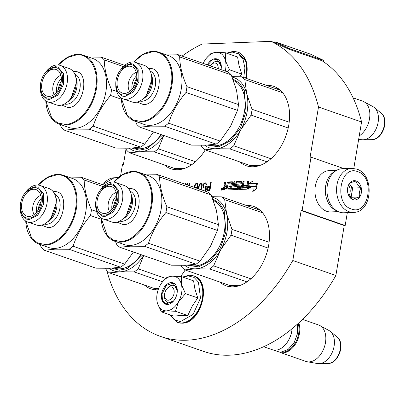 <?xml version="1.0" encoding="UTF-8"?>
<svg xmlns="http://www.w3.org/2000/svg" width="405" height="405" viewBox="0 0 405 405"><rect width="100%" height="100%" fill="white"/><g stroke="black" fill="none" stroke-linecap="round" stroke-linejoin="round"><path stroke-width="0.61" d="M353.793 168.434L361.564 121.986A157.707 103.877 -70.8 0 0 322.036 60.75M106.788 270.52A157.707 103.877 -70.8 0 0 160.522 336.423L203.594 351.398A157.707 103.877 -70.8 0 0 335.877 275.481L344.235 225.55L345.176 225.514L347.328 212.64M272.879 41.988L275.066 41.902A1.65 1.088 109.2 0 1 275.339 41.943A1.65 1.088 109.2 0 1 275.415 41.973L275.106 42.738A0.825 0.547 109.2 0 0 275.071 42.722A0.825 0.547 109.2 0 0 274.934 42.702L271.016 41.34L202.039 44.074A157.707 103.877 -70.8 0 0 182.108 56.082M361.564 121.986L318.492 107.016A157.707 103.877 -70.8 0 0 271.016 41.34M344.063 168.657L311.035 157.175L310.093 157.216L318.492 107.016M345.176 225.514L302.105 210.544L311.035 157.175M302.105 210.544L301.163 210.58L344.235 225.55M335.877 275.481L292.805 260.511L301.163 210.58M160.522 336.423A157.707 103.877 -70.8 0 0 292.805 260.511M126.026 148.918L123.403 164.612L122.457 164.648L120.584 175.841M239.831 161.929A42.009 27.672 -70.8 0 0 246.25 165.746A42.009 27.672 -70.8 0 0 288.8 124.927A42.009 27.672 -70.8 0 0 273.836 86.386A42.009 27.672 -70.8 0 0 266.434 85.394M219.738 282.001A42.009 27.672 -70.8 0 0 226.157 285.819A42.009 27.672 -70.8 0 0 268.707 245A42.009 27.672 -70.8 0 0 253.743 206.459A42.009 27.672 -70.8 0 0 246.341 205.467M164.4 164.916A42.009 27.672 -70.8 0 0 170.819 168.733A42.009 27.672 -70.8 0 0 205.239 149.906M144.307 284.988A42.009 27.672 -70.8 0 0 150.726 288.805A42.009 27.672 -70.8 0 0 158.168 289.793M180.519 276.519A42.009 27.672 -70.8 0 0 185.146 269.978M222.669 189.074A1.088 0.719 -70.8 0 0 222.279 188.077A1.088 0.719 -70.8 0 0 221.181 189.135A1.088 0.719 -70.8 0 0 221.565 190.132A1.088 0.719 -70.8 0 0 222.669 189.074M231.336 183.106L230.992 185.91L228.957 185.991L228.825 186.751L230.865 186.67L230.642 188.006L228.207 188.34L227.944 189.915L237.963 189.515A0.785 0.516 -70.8 0 0 238.631 188.735L239.158 185.586A0.785 0.516 -70.8 0 0 238.879 184.867A0.785 0.516 -70.8 0 0 238.748 184.847L236.667 184.69L237.138 182.868L240.292 182.751L239.421 188.705A0.785 0.516 -70.8 0 0 239.699 189.424A0.785 0.516 -70.8 0 0 239.831 189.444L246.959 189.16A0.785 0.516 -70.8 0 0 247.627 188.376L248.842 181.121L247.728 181.167L247.04 185.272L244.139 185.389L244.012 186.148L246.913 186.032L246.478 187.616L243.066 187.748L244.144 181.308L243.03 181.354L242.342 185.46L240.889 185.515L241.451 182.169A0.785 0.516 -70.8 0 0 241.172 181.45A0.785 0.516 -70.8 0 0 241.041 181.43L236.647 181.607A0.785 0.516 -70.8 0 0 235.983 182.387L235.421 185.733A0.785 0.516 -70.8 0 0 235.7 186.452A0.785 0.516 -70.8 0 0 235.831 186.472L237.77 186.401L237.467 187.971L233.958 188.112L235.037 181.668L233.923 181.713L232.845 188.153L231.731 188.198L232.683 182.518A0.785 0.516 -70.8 0 0 232.404 181.799A0.785 0.516 -70.8 0 0 232.273 181.779L227.878 181.951A0.785 0.516 -70.8 0 0 227.215 182.736L226.653 186.082L225.539 186.123A0.785 0.516 -70.8 0 1 225.413 186.108A0.785 0.516 -70.8 0 1 225.129 185.384L225.691 182.042L224.578 182.083L224.051 185.232A1.018 0.673 -70.8 0 0 224.416 186.168A1.018 0.673 -70.8 0 0 224.583 186.194A1.018 0.673 -70.8 0 0 223.722 187.206L223.363 189.338A0.785 0.516 -70.8 0 0 223.646 190.061A0.785 0.516 -70.8 0 0 223.773 190.077L226.886 189.955L228.182 183.222L231.29 183.1L232.313 183.445L231.969 186.249L229.934 186.33L229.868 186.71M254.284 188.872L252.75 191.58L256.497 188.755L257.403 183.364L255.757 186.265L249.91 186.497L248.437 189.1L254.284 188.872L255.261 189.211L254.791 190.041M251.333 183.607L252.862 180.908L249.095 183.748L248.194 189.11L249.839 186.209L255.687 185.976L257.16 183.374L251.333 183.607L252.315 183.946L256.942 183.764M206.778 188.209L206.677 189.398L207.147 190.568L209.901 190.628L211.243 182.614L210.666 182.635L210.068 186.219L207.831 186.477L206.96 187.697L206.778 188.209L207.173 188.345L207.066 189.535L207.537 190.699M204.287 190.851L205.583 190.801L206.327 186.366L204.196 187.125L203.614 186.644L203.553 185.287L204.014 184.255L204.768 183.718L205.7 183.85L206.008 184.852L206.585 184.832L205.937 182.994L204.91 182.863L203.836 183.581L202.986 185.819L203.604 187.829L204.631 187.955L205.705 187.237L205.249 189.965L202.444 190.208M201.189 189.773L202.211 185.343L202.12 184.159L201.523 183.166L200.374 183.212L199.437 184.265L198.708 186.33L198.41 188.806M197.524 188.497L198.02 185.338L197.402 183.328L196.471 183.197L195.397 183.921L194.658 185.47L194.709 187.52M196.501 188.143L197.291 187.399L197.078 188.345M187.814 185.125L187.743 183.546L186.973 183.576L186.553 184.685M189.297 185.637L189.661 183.47L189.084 183.49L188.755 185.45M187.054 184.857L187.216 184.412L187.231 184.923M185.515 184.326L185.632 183.627L185.055 183.652L184.974 184.138M251.389 166.744A42.009 27.672 109.2 0 1 249.617 165.331M278.488 88.786A42.009 27.672 -70.8 0 0 276.22 88.796M231.295 286.816A42.009 27.672 109.2 0 1 229.524 285.404M258.395 208.858A42.009 27.672 -70.8 0 0 256.127 208.869M175.957 169.73A42.009 27.672 109.2 0 1 174.185 168.323M155.864 289.803A42.009 27.672 109.2 0 1 154.092 288.39M224.841 187.115A1.018 0.673 -70.8 0 0 224.699 187.545L224.345 189.677A0.785 0.516 -70.8 0 0 224.35 190.056M224.583 186.194L225.565 186.533A1.018 0.673 -70.8 0 0 224.972 186.902M224.578 182.083L225.555 182.427L225.028 185.571A1.018 0.673 -70.8 0 0 225.246 186.422M227.478 186.427L226.522 186.467A0.785 0.516 109.2 0 1 226.39 186.447A0.785 0.516 109.2 0 1 226.273 186.381M226.653 186.082L227.483 186.371M232.673 182.144L228.855 182.296A0.785 0.516 -70.8 0 0 228.192 183.075L228.167 183.227M231.731 188.198L233.822 188.497L232.845 188.153M233.923 181.713L234.9 182.053L233.822 188.497M233.958 188.112L234.935 188.452L238.444 188.31L238.839 186.973L237.806 186.427M241.441 181.794L237.624 181.946A0.785 0.516 -70.8 0 0 236.96 182.731L236.404 186.072A0.785 0.516 -70.8 0 0 236.409 186.452M240.889 185.515L241.871 185.86L243.324 185.799L242.342 185.46M243.03 181.354L244.007 181.693L243.324 185.799M243.066 187.748L244.043 188.092L247.46 187.955L247.89 186.376L246.913 186.032M244.139 185.389L245.116 185.728L245.055 186.108M247.04 185.272L248.017 185.611L245.116 185.728M247.728 181.167L248.705 181.506L248.017 185.611M240.605 187.829L240.398 189.044A0.785 0.516 -70.8 0 0 240.408 189.418M240.985 185.551L240.864 186.275M240.327 182.771L241.294 183.106M239.147 185.212L237.694 185.237M228.207 188.34L229.184 188.679L228.987 189.874M230.865 186.67L231.842 187.009L231.619 188.345L229.184 188.679M228.957 185.991L229.934 186.33M230.992 185.91L231.969 186.249M231.371 183.126L232.313 183.445M249.91 186.497L250.887 186.837L249.637 189.054M255.757 186.265L256.735 186.609L250.887 186.837M256.907 186.3L256.735 186.609M249.095 183.748L250.072 184.088L249.667 186.513M251.794 182.787L250.072 184.088M206.666 188.892L207.056 189.029M206.96 187.697L207.355 187.829L207.173 188.345M207.365 187.004L207.755 187.135L207.355 187.829M207.831 186.477L208.226 186.609L207.755 187.135M208.342 186.285L208.732 186.422L208.226 186.609M210.068 186.219L208.732 186.422M210.666 182.635L211.056 182.771L210.458 186.351M206.849 190.072L207.238 190.208M206.677 189.398L207.066 189.535M205.654 186.391L206.049 186.528L205.578 187.054L204.196 187.125M206.302 186.518L206.049 186.528M202.465 190.077L202.834 190.345M205.249 189.965L202.859 190.213M205.705 187.237L206.094 187.373L205.639 190.102M203.209 187.338L203.988 187.955M203.037 186.665L203.604 187.469M202.986 185.819L203.381 185.956L203.426 186.801M203.102 185.136L203.492 185.272L203.381 185.956M203.437 184.275L203.826 184.412L203.492 185.272M203.836 183.581L204.231 183.718L203.826 184.412M204.403 183.055L204.793 183.192L204.231 183.718M204.91 182.863L205.305 182.999L204.793 183.192M205.487 182.842L205.877 182.979L205.305 182.999M205.932 184.179L206.383 184.837M205.7 183.85L206.322 184.315M205.345 183.693L206.089 183.986M204.773 187.105L205.163 187.242M205.183 186.918L205.578 187.054M198.404 188.71L198.799 188.943M198.455 187.864L198.845 188.001L198.799 188.846M198.708 186.33L199.103 186.462L198.845 188.001M198.946 185.47L199.341 185.606L199.103 186.462M199.128 184.958L199.523 185.09L199.341 185.606M199.437 184.265L199.827 184.402L199.523 185.09M199.807 183.743L200.202 183.88L199.827 184.402M200.374 183.212L200.764 183.349L200.202 183.88M200.976 183.019L201.371 183.156L200.764 183.349M194.567 187.171L195.099 187.657M194.516 186.325L194.911 186.462L194.957 187.307M194.658 185.47L195.053 185.606L194.911 186.462M194.997 184.614L195.387 184.746L195.053 185.606M195.397 183.921L195.787 184.052L195.387 184.746M195.964 183.389L196.354 183.526L195.787 184.052M196.471 183.197L196.86 183.333L196.354 183.526M196.952 183.181L197.341 183.313L196.86 183.333M197.235 187.743L197.625 187.88L197.468 188.477M197.291 187.399L197.625 187.88M186.973 183.576L187.363 183.708L186.948 184.822M187.748 183.693L187.363 183.708M189.084 183.49L189.474 183.627L189.15 185.586M187.216 184.412L187.606 184.548L187.621 185.055M185.055 183.652L185.45 183.784L185.363 184.27M227.083 188.76L225.686 188.786M242.215 186.219L241.785 187.798L240.631 187.839L240.762 186.28L243.197 186.558L242.762 188.143L241.572 188.158M210.286 187.378L209.861 189.935L207.385 189.712L207.325 188.36L207.755 187.495L210.286 187.378M198.951 188.993L199.159 186.477L199.984 184.412L200.834 183.87L201.68 184.159L202.044 186.518L201.052 189.722M197.296 184.164L197.893 185.156L197.635 186.69L196.724 187.576L195.661 187.464L195.038 186.644L195.291 185.11L196.233 184.052L197.296 184.164M222.203 188.441L221.722 188.355L221.494 189.727L222.107 190.031M221.93 188.345L221.884 188.993L222.218 188.335L222.613 188.411M222.37 188.33L222.284 189.874M222.122 189.818L221.555 189.839M226.527 186.842L226.263 188.416L224.74 188.467L224.876 186.907L227.357 187.13M226.263 188.416L227.094 188.705M209.896 187.242L209.466 189.798L209.861 189.935M209.466 189.798L207.644 189.869M201.285 184.022L201.731 185.363L201.189 188.603L201.579 188.735M201.189 188.603L200.662 189.591M201.518 184.351L201.908 184.488M201.731 185.363L202.12 185.495M201.655 186.381L202.044 186.518M201.457 187.576L201.847 187.712M196.901 184.027L197.554 184.326M197.164 184.189L197.787 184.655M197.392 184.518L197.893 185.156M197.498 185.019L197.508 185.53L197.903 185.662M197.508 185.53L197.422 186.042L197.817 186.178M197.422 186.042L197.24 186.553L197.635 186.69M197.24 186.553L196.992 186.902L197.387 187.039M196.992 186.902L196.648 187.257L197.043 187.394M196.648 187.257L196.334 187.439L196.724 187.576M196.334 187.439L195.661 187.464M221.773 189.287L221.748 189.581L222.046 189.383M166.693 289.084A6.885 4.536 109.2 0 0 164.506 295.372A6.885 4.536 109.2 0 0 168.237 300.201A6.885 4.536 -70.8 0 0 174.069 293.347A6.885 4.536 -70.8 0 0 170.47 286.861A6.885 4.536 109.2 0 0 166.693 289.084L167.412 288.203M263.68 346.736L272.266 349.717A19.283 12.702 109.2 0 0 275.471 350.183A19.283 12.702 -70.8 0 0 286.036 343.961A19.283 12.702 -70.8 0 0 292.076 328.764M286.127 343.85A18.731 12.337 -70.8 0 0 286.219 343.739A18.731 12.337 -70.8 0 0 292.101 328.744M282.133 352.168A18.731 12.337 109.2 0 0 282.801 352.168A18.731 12.337 -70.8 0 0 295.731 342.109A18.731 12.337 -70.8 0 0 298.176 323.479M330.242 331.351L337.117 336.98A14.448 9.518 109.2 0 1 339.425 352.527A14.448 9.518 109.2 0 1 328.055 363.508A14.448 9.518 109.2 0 1 327.893 363.513L319.013 363.66A17.592 11.588 109.2 0 0 319.206 363.655A17.592 11.588 -70.8 0 0 333.052 350.284A17.592 11.588 -70.8 0 0 330.242 331.351A17.592 11.588 -70.8 0 0 328.976 330.5L319.854 325.549A19.283 12.702 -70.8 0 1 324.694 346.047A19.283 12.702 -70.8 0 1 309.147 361.888A19.283 12.702 109.2 0 1 307.263 361.766A19.283 12.702 109.2 0 1 305.937 361.422L279.901 352.375A19.283 12.702 109.2 0 0 283.105 352.836A19.283 12.702 -70.8 0 0 296.531 342.26A19.283 12.702 -70.8 0 0 298.799 322.906M319.854 325.549A19.283 12.702 -70.8 0 0 318.603 324.997L302.494 319.398M319.013 363.66A17.592 11.588 109.2 0 1 317.495 363.543L307.263 361.766M218.189 68.627A6.885 4.536 -70.8 0 0 214.488 62.998A6.885 4.536 109.2 0 0 210.711 65.22L211.43 64.344M210.241 65.863A6.885 4.536 109.2 0 1 210.711 65.22M359.23 135.928A19.283 12.702 -70.8 0 0 369.618 117.982A19.283 12.702 -70.8 0 0 363.872 101.685A19.283 12.702 -70.8 0 0 362.617 101.134L353.079 97.818M374.26 107.492L381.135 113.116A14.448 9.518 109.2 0 1 383.444 128.663A14.448 9.518 109.2 0 1 372.074 139.644A14.448 9.518 109.2 0 1 371.911 139.649L363.032 139.796A17.592 11.588 109.2 0 0 363.224 139.791A17.592 11.588 -70.8 0 0 377.07 126.421A17.592 11.588 -70.8 0 0 374.26 107.492A17.592 11.588 -70.8 0 0 372.995 106.642L363.872 101.685M363.032 139.796A17.592 11.588 109.2 0 1 361.513 139.679L358.683 139.188M181.46 284.619L185.475 293.655L178.519 301.781A17.906 11.796 -70.8 0 0 181.46 284.619L181.374 284.259A17.906 11.796 109.2 0 0 172.403 276.185L172.105 276.195A17.906 11.796 109.2 0 0 162.44 281.966A17.906 11.796 109.2 0 0 160.294 285.095L160.086 285.469A17.906 11.796 -70.8 0 0 157.094 294.02A17.906 11.796 -70.8 0 0 156.76 298.318A17.906 11.796 -70.8 0 0 157.287 302.621C158.8 308.094 161.858 310.843 166.45 310.878L161.342 311.845L157.489 303.37M157.019 301.305L156.755 298.257M167.037 288.689A9.092 5.989 109.2 0 1 173.902 285.49A9.092 5.989 109.2 0 1 177.294 291.119M174.084 300.353A9.092 5.989 109.2 0 1 167.933 302.662A9.092 5.989 109.2 0 1 164.531 295.893M183.05 277.202L188.163 275.916L194.046 277.41L198.45 282.148L200.475 298.105L193.048 314.432L180.524 321.57L174.433 319.95L169.968 314.842M161.62 293.838A11.294 7.442 109.2 0 1 170.201 282.715A11.294 7.442 109.2 0 1 177.294 290.517A11.294 7.442 109.2 0 1 177.086 293.225A11.294 7.442 109.2 0 1 173.71 300.829A11.294 7.442 109.2 0 1 164.794 303.811A11.294 7.442 109.2 0 1 161.62 293.838M161.342 311.845L173.613 316.108L179.977 315.581L187.768 315.546L192.147 306.296L197.746 297.923L194.881 288.886L193.57 280.857L181.298 276.595L181.374 284.259M175.497 311.283L178.519 301.781C175.137 307.446 171.118 310.478 166.45 310.878L175.497 311.283L187.768 315.546M162.633 281.733L167.144 277.157L172.105 276.195M172.403 276.185L181.298 276.595M197.746 297.923L185.475 293.655M173.76 300.768L165.928 304.008L162.491 300.368L162.005 293.898L166.344 285.343L173.168 283.191L177.299 290.623M211.056 64.83A9.092 5.989 109.2 0 1 217.92 61.626A9.092 5.989 109.2 0 1 221.312 67.255M227.068 53.338L232.181 52.053L238.54 53.85L243.056 59.459L244.914 67.853L243.78 77.522M207.37 64.866A11.294 7.442 109.2 0 1 216.083 58.765A11.294 7.442 109.2 0 1 221.312 66.653A11.294 7.442 109.2 0 1 221.1 69.361A11.294 7.442 109.2 0 1 221.059 69.62M239.806 76.732L241.765 74.059L239.021 65.534L237.588 56.999L225.317 52.731L225.479 60.755L229.493 69.792L227.311 71.796M225.241 71.078A17.906 11.796 -70.8 0 0 225.479 60.755M203.189 63.413A17.906 11.796 -70.8 0 1 204.1 61.606L204.312 61.236A17.906 11.796 109.2 0 1 206.459 58.107A17.906 11.796 109.2 0 1 216.123 52.331L216.422 52.321A17.906 11.796 109.2 0 1 225.393 60.401M206.651 57.869L211.162 53.293L216.123 52.331M216.422 52.321L225.317 52.731M241.765 74.059L229.493 69.792M207.745 64.992L212.164 60.092L217.186 59.332L221.317 66.764M351.748 168.353L342.129 168.733A22.037 16.053 87.7 0 0 326.997 188.325A22.037 16.053 87.7 0 0 339.43 212.104A22.037 16.053 87.7 0 0 343.875 212.777L353.494 212.392C372.549 212.569 374.914 174.317 356.648 169.093L351.748 168.353A22.037 16.053 87.7 0 0 336.616 187.945A22.037 16.053 87.7 0 0 349.049 211.719A22.037 16.053 87.7 0 0 353.494 212.392M357.63 171.624C340.144 164.319 333.507 203.988 351.378 208.975C368.869 216.28 375.506 176.61 357.63 171.624M356.071 180.959A9.639 7.022 87.7 0 0 347.652 187.92A9.639 7.022 87.7 0 0 352.942 199.64A9.639 7.022 87.7 0 0 361.356 192.679A9.639 7.022 87.7 0 0 356.071 180.959M355.985 181.06C352.603 181.966 350.386 182.827 349.338 183.637C347.657 186.766 347.141 189.849 347.794 192.881C348.325 195.149 350.026 197.372 352.892 199.543C353.94 198.733 356.157 197.873 359.539 196.967C358.886 193.929 359.402 190.851 361.083 187.723C358.217 185.546 356.516 183.328 355.985 181.06M361.083 187.723L352.669 188.057L349.318 183.678M359.539 196.967L351.12 197.301L352.669 188.057M350.568 197.513L351.12 197.301M350.031 196.936A8.262 6.019 87.7 0 0 351.894 192.679A8.262 6.019 87.7 0 0 350.117 184.726A8.262 6.019 87.7 0 0 349.262 183.789M349.075 195.706A8.262 6.019 87.7 0 0 348.589 185.222M338.241 211.623L330.809 211.916A20.66 15.051 -92.3 0 1 326.643 211.283A20.66 15.051 -92.3 0 1 314.984 188.993A20.66 15.051 -92.3 0 1 329.174 170.626L336.601 170.333M336.56 210.706A20.66 15.051 -92.3 0 1 325.326 191.454A20.66 15.051 -92.3 0 1 335.001 171.381M231.002 235.173L220.609 249.936A37.189 24.497 -70.8 0 0 227.038 231.792A37.189 24.497 -70.8 0 0 226.638 213.916L231.969 229.367A41.32 27.216 109.2 0 1 231.559 232.267A41.32 27.216 109.2 0 1 231.002 235.173L268.11 248.073M184.594 265.31A37.189 24.497 109.2 0 0 195.549 268.819A37.189 24.497 109.2 0 0 220.609 249.936L213.612 265.877A41.32 27.216 109.2 0 1 209.577 268.92L195.549 268.819L184.918 269.897L229.686 285.459L239.416 285.657M184.918 269.897A41.32 27.216 109.2 0 1 181.85 267.138L181.101 265.376M211.871 196.683L221.631 196.876A41.32 27.216 109.2 0 1 224.699 199.64L262.577 212.807M221.631 196.876L260.162 210.271M209.577 268.92L246.908 281.895M213.612 265.877L250.857 278.822M231.969 229.367L269.097 242.276M224.699 199.64L226.638 213.916A37.189 24.497 109.2 0 0 212.073 197.179M212.838 199.098L219.535 203.28L224.243 210.721L225.904 231.837L220.391 248.037L210.514 260.704L198.566 266.895L187.318 265.184M114.807 241.279A36.501 24.042 -70.8 0 1 101.164 218.067L107.148 235.325L113.208 240.064L120.574 241.486C133.64 241.446 148.235 224.284 151.009 205.689C154.462 187.069 145.456 170.844 132.227 171.847L122.695 174.687L113.689 182.073A36.501 24.042 -70.8 0 1 132.708 171.447A36.501 24.042 -70.8 0 1 138.773 172.327L148.174 175.593A36.501 24.042 -70.8 0 1 160.228 213.551A36.501 24.042 -70.8 0 1 130.273 245.425A36.501 24.042 109.2 0 1 124.203 244.544L114.807 241.279A36.501 24.042 -70.8 0 0 120.872 242.16A36.501 24.042 -70.8 0 0 151.779 205.811A36.501 24.042 -70.8 0 0 138.773 172.327M115.501 241.522L116.741 244.504A41.32 27.216 109.2 0 0 119.809 247.268L130.44 246.189L144.469 246.291A41.32 27.216 -70.8 0 0 148.508 243.248C152.062 232.232 157.854 221.996 165.893 212.539A41.32 27.216 -70.8 0 0 166.865 206.737C162.197 196.05 159.773 186.138 159.59 177.01A41.32 27.216 -70.8 0 0 156.522 174.246L143.876 174.099M148.508 243.248L200.04 261.159A41.32 27.216 -70.8 0 1 196.005 264.202L185.369 265.28L171.345 265.179L119.809 247.268M200.04 261.159L210.433 246.397L217.429 230.455A41.32 27.216 -70.8 0 0 218.401 224.648L216.457 210.377L211.126 194.921A41.32 27.216 -70.8 0 0 208.059 192.162L156.522 174.246M218.401 224.648L166.865 206.737M217.429 230.455L165.893 212.539M95.681 204.095L95.707 205.867A19.283 12.702 109.2 0 0 102.936 218.928A19.283 12.702 109.2 0 0 106.145 219.388A19.283 12.702 -70.8 0 0 121.971 202.551A19.283 12.702 -70.8 0 0 115.602 182.498A19.283 12.702 -70.8 0 0 112.393 182.032A19.283 12.702 109.2 0 0 101.827 188.259L100.708 189.631A15.841 10.434 109.2 0 1 109.391 184.518A15.841 10.434 -70.8 0 1 117.663 199.432A15.841 10.434 -70.8 0 1 104.252 215.202A15.841 10.434 109.2 0 1 95.681 204.095A15.841 10.434 109.2 0 1 100.708 189.631M116.691 195.671A11.294 7.442 -70.8 0 0 111.962 209.269M109.578 211.516A11.294 7.442 109.2 0 1 109.006 200.622A11.294 7.442 109.2 0 1 116.21 192.426M104.546 213.47A14.048 9.254 -70.8 0 0 115.709 202.459A14.048 9.254 -70.8 0 0 112.98 187.388A14.048 9.254 -70.8 0 0 109.097 186.254A14.048 9.254 -70.8 0 0 97.286 199.792A14.048 9.254 -70.8 0 0 103.918 213.465A14.048 9.254 -70.8 0 0 104.546 213.47M125.52 216.23A19.283 12.702 -70.8 0 0 131.64 198.622L131.66 199.979L126.375 215.177L125.52 216.23A19.283 12.702 -70.8 0 1 114.954 222.451A19.283 12.702 109.2 0 1 111.75 221.991L102.936 218.928M131.64 198.622A19.283 12.702 -70.8 0 0 124.411 185.561L115.602 182.498M211.126 194.921L159.59 177.01M196.005 264.202L144.469 246.291M100.891 189.413L110.362 183.713L113.177 184.123L118.761 190.542L118.781 201.751L113.223 212.154L104.865 216.559L102.05 216.148L97.408 211.967L95.686 204.398M143.74 255.585L138.181 268.864A41.32 27.216 109.2 0 1 134.146 271.912L120.118 271.811L109.487 272.889L154.254 288.451L158.608 288.588M109.487 272.889A41.32 27.216 109.2 0 1 106.419 270.125L105.67 268.363M143.598 255.535A37.189 24.497 109.2 0 1 120.118 271.811A37.189 24.497 109.2 0 1 109.163 268.297M134.146 271.912L162.582 281.794M138.181 268.864L165.711 278.438M142.499 255.155L127.469 268.545L119.308 270.216L111.886 268.176M38.247 185.06A36.501 24.042 -70.8 0 1 57.277 174.439A36.501 24.042 -70.8 0 1 63.342 175.314A36.501 24.042 -70.8 0 1 76.348 208.803A36.501 24.042 -70.8 0 1 45.446 245.147A36.501 24.042 -70.8 0 1 39.376 244.266A36.501 24.042 -70.8 0 1 25.733 221.054L31.717 238.312L37.776 243.051L45.142 244.478C58.214 244.433 72.804 227.276 75.578 208.681C79.031 190.061 70.024 173.831 56.796 174.833L47.264 177.673L38.262 185.065M40.07 244.509L41.31 247.495A41.32 27.216 109.2 0 0 44.378 250.255L55.014 249.176L69.037 249.277A41.32 27.216 -70.8 0 0 73.077 246.235C76.631 235.219 82.428 224.988 90.462 215.531A41.32 27.216 -70.8 0 0 91.434 209.724C86.766 199.037 84.341 189.13 84.159 179.997A41.32 27.216 -70.8 0 0 81.091 177.233L68.445 177.086M73.077 246.235L124.613 264.151A41.32 27.216 -70.8 0 1 120.574 267.194L109.937 268.272L95.914 268.171L44.378 250.255M104.606 185.409L81.091 177.233M96.552 211.506L91.434 209.724M101.24 219.277L90.462 215.531M20.25 207.082L20.275 208.853A19.283 12.702 109.2 0 0 27.505 221.915A19.283 12.702 109.2 0 0 30.714 222.38A19.283 12.702 -70.8 0 0 46.54 205.537A19.283 12.702 -70.8 0 0 40.171 185.485A19.283 12.702 -70.8 0 0 36.961 185.024A19.283 12.702 109.2 0 0 26.396 191.246L25.277 192.618A15.841 10.434 109.2 0 1 33.959 187.505A15.841 10.434 -70.8 0 1 42.236 202.419A15.841 10.434 -70.8 0 1 28.826 218.194A15.841 10.434 109.2 0 1 20.25 207.082A15.841 10.434 109.2 0 1 25.277 192.618M41.259 198.658A11.294 7.442 -70.8 0 0 36.536 212.26M34.147 214.503A11.294 7.442 109.2 0 1 33.574 203.609A11.294 7.442 109.2 0 1 40.783 195.418M29.114 216.457A14.048 9.254 -70.8 0 0 40.277 205.451A14.048 9.254 -70.8 0 0 37.549 190.375A14.048 9.254 -70.8 0 0 33.671 189.241A14.048 9.254 -70.8 0 0 21.855 202.784A14.048 9.254 -70.8 0 0 28.487 216.452A14.048 9.254 -70.8 0 0 29.114 216.457M50.093 219.216A19.283 12.702 -70.8 0 0 56.209 201.609L56.229 202.966L50.949 218.163L50.093 219.216A19.283 12.702 -70.8 0 1 39.523 225.443A19.283 12.702 109.2 0 1 36.318 224.977L27.505 221.915M56.209 201.609A19.283 12.702 -70.8 0 0 48.98 188.548L40.171 185.485M63.342 175.314L72.743 178.58A36.501 24.042 -70.8 0 1 84.797 216.538A36.501 24.042 -70.8 0 1 54.842 248.412A36.501 24.042 109.2 0 1 48.772 247.536L39.376 244.266M103.275 186.639L84.159 179.997M124.613 264.151L133.448 252.006M120.574 267.194L69.037 249.277M25.459 192.4L34.931 186.705L37.751 187.11L43.33 193.534L43.35 204.743L37.792 215.146L29.433 219.545L26.619 219.14L21.976 214.959L20.255 207.385M251.095 115.101L240.707 129.863A37.189 24.497 -70.8 0 0 247.131 111.719A37.189 24.497 -70.8 0 0 246.731 93.844L252.062 109.294A41.32 27.216 109.2 0 1 251.652 112.195A41.32 27.216 109.2 0 1 251.095 115.101L288.203 128M204.687 145.238A37.189 24.497 109.2 0 0 215.642 148.746A37.189 24.497 109.2 0 0 240.707 129.863L233.705 145.805A41.32 27.216 109.2 0 1 229.67 148.848L215.642 148.746L205.011 149.825L249.779 165.387L259.509 165.584M205.011 149.825A41.32 27.216 109.2 0 1 201.943 147.066L201.194 145.304M231.964 76.611L241.724 76.808A41.32 27.216 109.2 0 1 244.792 79.567L282.67 92.735M241.724 76.808L280.255 90.199M229.67 148.848L267.001 161.828M233.705 145.805L270.95 158.75M252.062 109.294L289.195 122.204M244.792 79.567L246.731 93.844A37.189 24.497 109.2 0 0 232.166 77.107M232.931 79.026L239.628 83.207L244.336 90.649L245.997 111.765L240.484 127.965L230.607 140.631L218.66 146.823L207.411 145.111M121.272 98L127.241 115.253L133.301 119.991L140.667 121.414C153.733 121.373 168.328 104.212 171.102 85.622C174.555 66.997 165.549 50.772 152.32 51.774L142.788 54.614L133.782 62A36.501 24.042 -70.8 0 1 152.801 51.374A36.501 24.042 -70.8 0 1 158.866 52.255L168.267 55.52A36.501 24.042 -70.8 0 1 180.321 93.479A36.501 24.042 -70.8 0 1 150.366 125.353A36.501 24.042 109.2 0 1 144.296 124.472L134.9 121.206A36.501 24.042 -70.8 0 0 140.965 122.087A36.501 24.042 -70.8 0 0 171.872 85.739A36.501 24.042 -70.8 0 0 158.866 52.255M135.594 121.449L136.834 124.431A41.32 27.216 109.2 0 0 139.902 127.195L150.538 126.117L164.562 126.218A41.32 27.216 -70.8 0 0 168.602 123.176C172.155 112.16 177.952 101.923 185.986 92.467A41.32 27.216 -70.8 0 0 186.958 86.665C182.29 75.978 179.866 66.066 179.683 56.938A41.32 27.216 -70.8 0 0 176.615 54.174L163.969 54.027M168.602 123.176L220.133 141.087A41.32 27.216 -70.8 0 1 216.098 144.129L205.462 145.208L191.438 145.106L139.902 127.195M220.133 141.087L230.526 126.325L237.522 110.383A41.32 27.216 -70.8 0 0 238.494 104.581L236.55 90.305L231.22 74.849A41.32 27.216 -70.8 0 0 228.152 72.09L176.615 54.174M238.494 104.581L186.958 86.665M237.522 110.383L185.986 92.467M115.774 84.022L115.8 85.794A19.283 12.702 109.2 0 0 123.029 98.855A19.283 12.702 109.2 0 0 126.239 99.316A19.283 12.702 -70.8 0 0 142.064 82.478A19.283 12.702 -70.8 0 0 135.695 62.426A19.283 12.702 -70.8 0 0 132.486 61.96A19.283 12.702 109.2 0 0 121.92 68.187L120.801 69.559A15.841 10.434 109.2 0 1 129.484 64.446A15.841 10.434 -70.8 0 1 137.756 79.36A15.841 10.434 -70.8 0 1 124.345 95.129A15.841 10.434 109.2 0 1 115.774 84.022A15.841 10.434 109.2 0 1 120.801 69.559M136.784 75.598A11.294 7.442 -70.8 0 0 132.055 89.196M129.671 91.444A11.294 7.442 109.2 0 1 129.099 80.549A11.294 7.442 109.2 0 1 136.303 72.353M124.639 93.398A14.048 9.254 -70.8 0 0 135.802 82.387A14.048 9.254 -70.8 0 0 133.073 67.316A14.048 9.254 -70.8 0 0 129.19 66.182A14.048 9.254 -70.8 0 0 117.379 79.724A14.048 9.254 -70.8 0 0 124.011 93.393A14.048 9.254 -70.8 0 0 124.639 93.398M145.613 96.157A19.283 12.702 -70.8 0 0 151.733 78.55L151.754 79.906L146.473 95.104L145.613 96.157A19.283 12.702 -70.8 0 1 135.047 102.379A19.283 12.702 109.2 0 1 131.843 101.918L123.029 98.855M151.733 78.55A19.283 12.702 -70.8 0 0 144.504 65.489L135.695 62.426M121.257 97.995A36.501 24.042 -70.8 0 0 134.9 121.206M231.22 74.849L179.683 56.938M216.098 144.129L164.562 126.218M120.984 69.341L130.456 63.641L133.275 64.051L138.854 70.47L138.874 81.678L133.316 92.082L124.958 96.486L122.143 96.076L117.501 91.895L115.779 84.326M163.833 135.513L158.274 148.797A41.32 27.216 109.2 0 1 154.239 151.84L140.211 151.738L129.58 152.817L174.347 168.379L184.078 168.571M129.58 152.817A41.32 27.216 109.2 0 1 126.512 150.052L125.763 148.291M163.691 135.462A37.189 24.497 109.2 0 1 140.211 151.738A37.189 24.497 109.2 0 1 129.256 148.225M154.239 151.84L191.57 164.815M158.274 148.797L195.519 161.742M162.592 135.083L147.562 148.473L139.401 150.144L131.979 148.103M45.841 100.992L51.81 118.24L57.869 122.978L65.235 124.406C78.307 124.365 92.897 107.203 95.671 88.609C99.124 69.989 90.118 53.759 76.889 54.761L67.357 57.601L58.355 64.992M45.826 100.982A36.501 24.042 -70.8 0 0 59.469 124.193A36.501 24.042 -70.8 0 0 65.539 125.074A36.501 24.042 -70.8 0 0 96.441 88.73A36.501 24.042 -70.8 0 0 83.435 55.242A36.501 24.042 -70.8 0 0 77.37 54.366A36.501 24.042 -70.8 0 0 58.34 64.987M60.163 124.436L61.403 127.423A41.32 27.216 109.2 0 0 64.471 130.182L75.107 129.104L89.13 129.205A41.32 27.216 -70.8 0 0 93.17 126.163C96.724 115.147 102.521 104.915 110.555 95.459A41.32 27.216 -70.8 0 0 111.527 89.652C106.859 78.965 104.439 69.058 104.252 59.925A41.32 27.216 -70.8 0 0 101.184 57.161L88.538 57.014M93.17 126.163L144.706 144.079A41.32 27.216 -70.8 0 1 140.667 147.121L130.03 148.2L116.007 148.098L64.471 130.182M124.705 65.337L101.184 57.161M116.645 91.434L111.527 89.652M121.333 99.205L110.555 95.459M40.343 87.009L40.368 88.781A19.283 12.702 109.2 0 0 47.603 101.842A19.283 12.702 109.2 0 0 50.807 102.308A19.283 12.702 -70.8 0 0 66.633 85.465A19.283 12.702 -70.8 0 0 60.264 65.413A19.283 12.702 -70.8 0 0 57.059 64.952A19.283 12.702 109.2 0 0 46.489 71.174L45.37 72.546A15.841 10.434 109.2 0 1 54.052 67.438A15.841 10.434 -70.8 0 1 62.33 82.347A15.841 10.434 -70.8 0 1 48.919 98.121A15.841 10.434 109.2 0 1 40.343 87.009A15.841 10.434 109.2 0 1 45.37 72.546M61.352 78.585A11.294 7.442 -70.8 0 0 56.629 92.188M54.24 94.436A11.294 7.442 109.2 0 1 53.668 83.536A11.294 7.442 109.2 0 1 60.877 75.345M49.207 96.385A14.048 9.254 -70.8 0 0 60.37 85.379A14.048 9.254 -70.8 0 0 57.642 70.303A14.048 9.254 -70.8 0 0 53.764 69.169A14.048 9.254 -70.8 0 0 41.948 82.711A14.048 9.254 -70.8 0 0 48.58 96.38A14.048 9.254 -70.8 0 0 49.207 96.385M70.186 99.144A19.283 12.702 -70.8 0 0 76.302 81.537L76.322 82.893L71.042 98.091L70.186 99.144A19.283 12.702 -70.8 0 1 59.616 105.371A19.283 12.702 109.2 0 1 56.411 104.905L47.603 101.842M76.302 81.537A19.283 12.702 -70.8 0 0 69.073 68.475L60.264 65.413M83.435 55.242L92.836 58.507A36.501 24.042 -70.8 0 1 104.89 96.466A36.501 24.042 -70.8 0 1 74.935 128.339A36.501 24.042 109.2 0 1 68.865 127.464L59.469 124.193M123.368 66.567L104.252 59.925M144.706 144.079L153.541 131.934M140.667 147.121L89.13 129.205M45.552 72.328L55.024 66.633L57.844 67.038L63.423 73.462L63.443 84.67L57.885 95.074L49.526 99.473L46.712 99.068L42.069 94.886L40.348 87.313M305.613 52.468A1.65 1.088 109.2 0 1 305.689 52.488A1.65 1.088 109.2 0 1 305.76 52.518L307.719 53.202A1.65 1.088 -70.8 0 0 307.643 53.171A1.65 1.088 -70.8 0 0 307.476 53.136M305.76 52.518L275.415 41.973L288.704 48.286L323.944 60.537L310.655 54.219A1.65 1.088 -70.8 0 0 310.579 54.189A1.65 1.088 -70.8 0 0 310.503 54.169M275.106 42.738L288.395 49.056L323.635 61.302L323.944 60.537M288.395 49.056L288.704 48.286M223.363 189.338L224.345 189.677M223.722 187.206L224.699 187.545M224.051 185.232L225.028 185.571M225.539 186.123L226.522 186.467M227.215 182.736L228.192 183.075M227.878 181.951L228.855 182.296M237.467 187.971L238.444 188.31M237.674 187.723L238.651 188.067M237.856 186.629L238.839 186.973M235.421 185.733L236.404 186.072M235.983 182.387L236.96 182.731M236.647 181.607L237.624 181.946M246.478 187.616L247.46 187.955M246.691 187.368L247.668 187.707M239.421 188.705L240.398 189.044M240.378 182.979L241.264 183.288M236.793 184.923L237.775 185.262M230.43 188.249L231.412 188.593M230.642 188.006L231.619 188.345M231.422 183.333L232.399 183.673M221.844 188.882L222.112 188.978M224.785 188.472L225.762 188.816M241.993 187.555L242.97 187.895M241.785 187.798L242.762 188.143M240.671 187.844L241.648 188.183M337.117 336.98C345.612 343.354 338.712 363.528 328.091 363.508L327.893 363.513A14.448 9.518 109.2 0 1 327.731 363.513M381.135 113.116C389.625 119.49 382.73 139.669 372.104 139.644L371.911 139.649A14.448 9.518 109.2 0 1 371.75 139.649M193.717 275.901A24.654 16.24 109.2 0 1 193.894 275.962A24.654 16.24 109.2 0 1 202.034 301.598A24.654 16.24 109.2 0 1 181.799 323.129A24.654 16.24 109.2 0 1 177.704 322.537A24.654 16.24 109.2 0 1 177.527 322.476M181.45 323.008A24.654 16.24 109.2 0 1 177.349 322.415L182.134 323.18C201.508 323.671 212.468 281.166 193.894 275.962L193.539 275.84A24.654 16.24 109.2 0 1 201.685 301.477A24.654 16.24 109.2 0 1 181.45 323.008M237.735 52.037A24.654 16.24 109.2 0 1 237.912 52.098A24.654 16.24 109.2 0 1 245.916 78.261M226.613 53.182L233.128 51.334L237.558 51.977A24.654 16.24 109.2 0 1 245.562 78.14M102.946 184.832A22.037 16.053 -92.3 0 1 114.139 177.77L118.25 177.603M213.379 200.51A34.435 22.68 109.2 0 1 224.365 231.594A34.435 22.68 109.2 0 1 189.489 265.052L189.444 265.037M131.19 194.481A15.841 10.434 109.2 0 1 122.599 219.196M130.132 191.216A15.841 10.434 109.2 0 1 134.774 207.881A15.841 10.434 109.2 0 1 121.875 221.327A15.841 10.434 109.2 0 1 119.743 221.1M113.476 207.223A15.841 10.434 109.2 0 1 116.61 198.217M128.658 188.72L129.413 188.654C146.023 186.892 139.619 225.139 123.383 224.679L117.035 222.148M140.975 254.623A34.435 22.68 109.2 0 1 114.058 268.039L114.013 268.024M55.758 197.468A15.841 10.434 109.2 0 1 47.167 222.183M54.7 194.208A15.841 10.434 109.2 0 1 59.343 210.868A15.841 10.434 109.2 0 1 46.443 224.319A15.841 10.434 109.2 0 1 44.312 224.092M38.05 210.21A15.841 10.434 109.2 0 1 41.178 201.204M53.227 191.707L53.981 191.646C70.591 189.879 64.187 228.131 47.957 227.666L41.604 225.134M233.472 80.438A34.435 22.68 109.2 0 1 244.458 111.522A34.435 22.68 109.2 0 1 209.582 144.98L209.537 144.965M151.283 74.409A15.841 10.434 109.2 0 1 142.692 99.124M150.225 71.143A15.841 10.434 109.2 0 1 154.867 87.809A15.841 10.434 109.2 0 1 141.968 101.255A15.841 10.434 109.2 0 1 139.836 101.027M133.569 87.151A15.841 10.434 109.2 0 1 136.703 78.145M148.751 68.647L149.506 68.582C166.116 66.82 159.712 105.067 143.476 104.606L137.128 102.075M161.074 134.551A34.435 22.68 109.2 0 1 134.151 147.967L134.106 147.952M75.851 77.395A15.841 10.434 109.2 0 1 67.26 102.111M74.793 74.135A15.841 10.434 109.2 0 1 79.436 90.796A15.841 10.434 109.2 0 1 66.536 104.247A15.841 10.434 109.2 0 1 64.41 104.019M58.143 90.138A15.841 10.434 109.2 0 1 61.271 81.132M73.32 71.634L74.074 71.574C90.685 69.807 84.28 108.059 68.05 107.593L61.697 105.062M307.709 53.217L310.655 54.219M225.413 186.108L226.39 186.447M237.77 186.401L238.748 186.745M240.292 182.751L241.269 183.09M236.753 184.918L237.73 185.257M221.535 189.834L222.102 190.031M224.74 188.467L225.722 188.811M240.631 187.839L241.608 188.178M164.506 295.372L164.526 296.506M156.76 298.318L156.765 298.667M193.539 275.84L189.11 275.192L182.594 277.045M169.513 314.685L177.349 322.415M237.558 51.977L246.534 61.919L246.448 78.448M102.5 184.675L114.139 177.77M273.127 349.971L280.407 352.365L288.056 349.53L294.157 342.645L297.543 333.457L297.432 324.152M115.035 204.267L115.997 201.498M39.604 207.259L40.566 204.484M135.128 84.194L136.09 81.425M59.697 87.186L60.659 84.412M305.689 52.488L275.339 41.943M310.579 54.189L307.643 53.171"/></g></svg>
